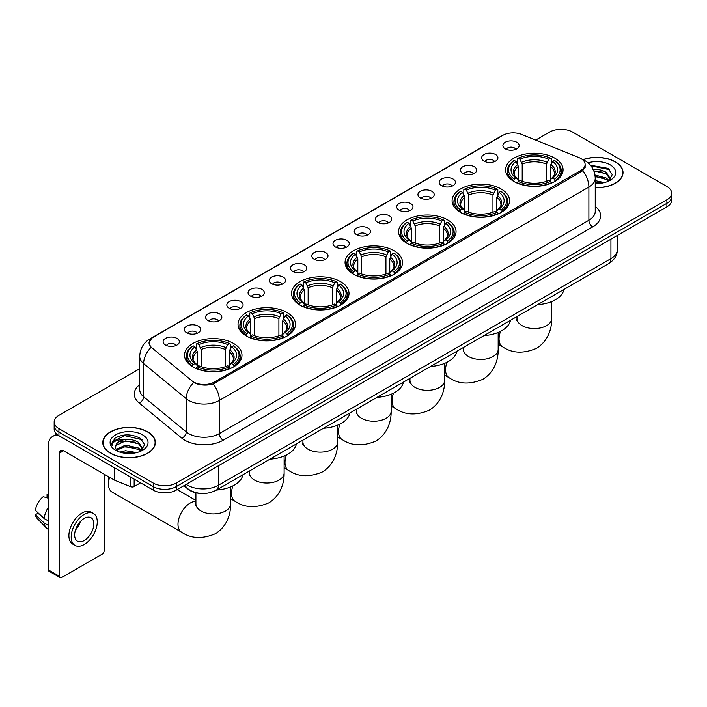 <?xml version="1.0" encoding="UTF-8"?>
<svg xmlns="http://www.w3.org/2000/svg" width="707" height="707" viewBox="0 0 707 707"><rect width="100%" height="100%" fill="white"/><g stroke="black" fill="none" stroke-linecap="round" stroke-linejoin="round"><path stroke-width="1.06" d="M340.597 281.66A28.731 16.588 0 0 0 309.286 278.063A28.731 16.588 0 0 0 291.549 293.396A28.731 16.588 0 0 0 299.962 305.124A28.731 16.588 0 0 0 331.274 308.72A28.731 16.588 0 0 0 349.011 293.396A28.731 16.588 0 0 0 340.597 281.66M501.139 188.981A28.731 16.588 0 0 0 469.828 185.384A28.731 16.588 0 0 0 452.091 200.708A28.731 16.588 0 0 0 460.504 212.436A28.731 16.588 0 0 0 491.816 216.033A28.731 16.588 0 0 0 509.553 200.708A28.731 16.588 0 0 0 501.139 188.981M447.619 219.868A28.731 16.588 0 0 0 416.308 216.28A28.731 16.588 0 0 0 398.58 231.604A28.731 16.588 0 0 0 406.993 243.332A28.731 16.588 0 0 0 438.305 246.929A28.731 16.588 0 0 0 456.042 231.604A28.731 16.588 0 0 0 447.619 219.868M394.108 250.764A28.731 16.588 0 0 0 362.797 247.176A28.731 16.588 0 0 0 345.06 262.5A28.731 16.588 0 0 0 353.482 274.228A28.731 16.588 0 0 0 384.794 277.824A28.731 16.588 0 0 0 402.53 262.5A28.731 16.588 0 0 0 394.108 250.764M287.086 312.556A28.731 16.588 0 0 0 255.775 308.959A28.731 16.588 0 0 0 238.038 324.283A28.731 16.588 0 0 0 246.451 336.019A28.731 16.588 0 0 0 277.763 339.616A28.731 16.588 0 0 0 295.499 324.283A28.731 16.588 0 0 0 287.086 312.556M233.575 343.452A28.731 16.588 0 0 0 202.264 339.855A28.731 16.588 0 0 0 184.527 355.179A28.731 16.588 0 0 0 192.94 366.915A28.731 16.588 0 0 0 224.252 370.503A28.731 16.588 0 0 0 241.988 355.179A28.731 16.588 0 0 0 233.575 343.452M554.65 158.085A28.731 16.588 0 0 0 523.339 154.488A28.731 16.588 0 0 0 505.602 169.813A28.731 16.588 0 0 0 514.016 181.54A28.731 16.588 0 0 0 545.327 185.137A28.731 16.588 0 0 0 563.064 169.813A28.731 16.588 0 0 0 554.65 158.085M484.039 161.134A8.13 4.693 180 0 1 482.43 159.809A8.13 4.693 180 0 1 485.117 153.976A8.13 4.693 180 0 1 495.536 154.497A8.13 4.693 180 0 1 497.154 159.809A8.13 4.693 180 0 1 484.039 161.134M494.547 161.62A4.878 2.819 0 0 0 493.239 160.25A4.878 2.819 0 0 0 488.431 159.535A4.878 2.819 0 0 0 485.029 161.62M462.802 173.401A8.13 4.693 180 0 1 461.194 172.066A8.13 4.693 180 0 1 463.88 166.233A8.13 4.693 180 0 1 474.3 166.755A8.13 4.693 180 0 1 475.917 172.066A8.13 4.693 180 0 1 462.802 173.401M473.31 173.887A4.878 2.819 0 0 0 472.002 172.508A4.878 2.819 0 0 0 467.194 171.801A4.878 2.819 0 0 0 463.792 173.887M441.566 185.658A8.13 4.693 180 0 1 439.957 184.333A8.13 4.693 180 0 1 442.644 178.491A8.13 4.693 180 0 1 453.063 179.021A8.13 4.693 180 0 1 454.681 184.333A8.13 4.693 180 0 1 441.566 185.658M452.073 186.144A4.878 2.819 0 0 0 450.766 184.774A4.878 2.819 0 0 0 445.958 184.059A4.878 2.819 0 0 0 442.555 186.144M420.329 197.916A8.13 4.693 180 0 1 418.721 196.59A8.13 4.693 180 0 1 421.407 190.757A8.13 4.693 180 0 1 431.827 191.279A8.13 4.693 180 0 1 433.444 196.59A8.13 4.693 180 0 1 420.329 197.916M430.837 198.402A4.878 2.819 0 0 0 429.529 197.032A4.878 2.819 0 0 0 424.721 196.316A4.878 2.819 0 0 0 421.319 198.402M399.093 210.182A8.13 4.693 180 0 1 397.484 208.848A8.13 4.693 180 0 1 400.171 203.015A8.13 4.693 180 0 1 410.59 203.536A8.13 4.693 180 0 1 412.208 208.848A8.13 4.693 180 0 1 399.093 210.182M409.6 210.668A4.878 2.819 0 0 0 408.293 209.29A4.878 2.819 0 0 0 403.485 208.583A4.878 2.819 0 0 0 400.082 210.668M377.856 222.44A8.13 4.693 180 0 1 376.248 221.114A8.13 4.693 180 0 1 378.934 215.273A8.13 4.693 180 0 1 389.354 215.803A8.13 4.693 180 0 1 390.971 221.114A8.13 4.693 180 0 1 377.856 222.44M388.364 222.926A4.878 2.819 0 0 0 387.056 221.556A4.878 2.819 0 0 0 382.248 220.84A4.878 2.819 0 0 0 378.846 222.926M356.62 234.697A8.13 4.693 180 0 1 355.011 233.372A8.13 4.693 180 0 1 357.698 227.539A8.13 4.693 180 0 1 368.126 228.061A8.13 4.693 180 0 1 369.734 233.372A8.13 4.693 180 0 1 356.62 234.697M367.127 235.184A4.878 2.819 0 0 0 365.819 233.814A4.878 2.819 0 0 0 361.012 233.098A4.878 2.819 0 0 0 357.609 235.184M335.383 246.964A8.13 4.693 180 0 1 333.775 245.629A8.13 4.693 180 0 1 336.461 239.797A8.13 4.693 180 0 1 346.89 240.318A8.13 4.693 180 0 1 348.498 245.629A8.13 4.693 180 0 1 335.383 246.964M345.891 247.45A4.878 2.819 0 0 0 344.583 246.071A4.878 2.819 0 0 0 339.775 245.364A4.878 2.819 0 0 0 336.373 247.45M314.147 259.222A8.13 4.693 180 0 1 312.538 257.896A8.13 4.693 180 0 1 315.225 252.054A8.13 4.693 180 0 1 325.653 252.585A8.13 4.693 180 0 1 327.261 257.896A8.13 4.693 180 0 1 314.147 259.222M324.654 259.708A4.878 2.819 0 0 0 323.346 258.338A4.878 2.819 0 0 0 318.539 257.622A4.878 2.819 0 0 0 315.136 259.708M292.91 271.479A8.13 4.693 180 0 1 291.302 270.154A8.13 4.693 180 0 1 293.997 264.321A8.13 4.693 180 0 1 304.417 264.842A8.13 4.693 180 0 1 306.025 270.154A8.13 4.693 180 0 1 292.91 271.479M303.418 271.965A4.878 2.819 0 0 0 302.11 270.595A4.878 2.819 0 0 0 297.302 269.88A4.878 2.819 0 0 0 293.9 271.965M271.674 283.746A8.13 4.693 180 0 1 270.065 282.411A8.13 4.693 180 0 1 272.761 276.578A8.13 4.693 180 0 1 283.18 277.1A8.13 4.693 180 0 1 284.788 282.411A8.13 4.693 180 0 1 271.674 283.746M282.19 284.232A4.878 2.819 0 0 0 280.873 282.862A4.878 2.819 0 0 0 276.066 282.146A4.878 2.819 0 0 0 272.663 284.232M250.437 296.003A8.13 4.693 180 0 1 248.829 294.678A8.13 4.693 180 0 1 251.524 288.845A8.13 4.693 180 0 1 261.943 289.366A8.13 4.693 180 0 1 263.552 294.678A8.13 4.693 180 0 1 250.437 296.003M260.954 296.489A4.878 2.819 0 0 0 259.637 295.119A4.878 2.819 0 0 0 254.829 294.404A4.878 2.819 0 0 0 251.427 296.489M229.201 308.261A8.13 4.693 180 0 1 227.592 306.935A8.13 4.693 180 0 1 230.288 301.102A8.13 4.693 180 0 1 240.707 301.624A8.13 4.693 180 0 1 242.315 306.935A8.13 4.693 180 0 1 229.201 308.261M239.717 308.747A4.878 2.819 0 0 0 238.4 307.377A4.878 2.819 0 0 0 233.602 306.661A4.878 2.819 0 0 0 230.19 308.747M207.964 320.527A8.13 4.693 180 0 1 206.356 319.193A8.13 4.693 180 0 1 209.051 313.36A8.13 4.693 180 0 1 219.47 313.881A8.13 4.693 180 0 1 221.079 319.193A8.13 4.693 180 0 1 207.964 320.527M218.481 321.013A4.878 2.819 0 0 0 217.164 319.644A4.878 2.819 0 0 0 212.365 318.928A4.878 2.819 0 0 0 208.954 321.013M186.728 332.785A8.13 4.693 180 0 1 185.119 331.459A8.13 4.693 180 0 1 187.815 325.627A8.13 4.693 180 0 1 198.234 326.148A8.13 4.693 180 0 1 199.842 331.459A8.13 4.693 180 0 1 186.728 332.785M197.244 333.271A4.878 2.819 0 0 0 195.927 331.901A4.878 2.819 0 0 0 191.129 331.185A4.878 2.819 0 0 0 187.726 333.271M165.491 345.043A8.13 4.693 180 0 1 163.883 343.717A8.13 4.693 180 0 1 166.578 337.884A8.13 4.693 180 0 1 176.997 338.406A8.13 4.693 180 0 1 178.606 343.717A8.13 4.693 180 0 1 165.491 345.043M176.008 345.537A4.878 2.819 0 0 0 174.691 344.159A4.878 2.819 0 0 0 169.892 343.443A4.878 2.819 0 0 0 166.49 345.537M505.275 148.877A8.13 4.693 180 0 1 503.667 147.551A8.13 4.693 180 0 1 506.353 141.709A8.13 4.693 180 0 1 516.773 142.24A8.13 4.693 180 0 1 518.39 147.551A8.13 4.693 180 0 1 505.275 148.877M515.783 149.363A4.878 2.819 0 0 0 514.475 147.993A4.878 2.819 0 0 0 509.667 147.277A4.878 2.819 0 0 0 506.265 149.363M578.874 157.555A14.635 8.449 180 0 1 580.827 158.501A14.635 8.449 180 0 1 585.113 164.475A14.635 8.449 180 0 1 580.827 170.458L214.371 382.027A14.635 8.449 180 0 1 192.03 380.896L151.934 347.835A14.635 8.449 180 0 1 149.283 342.992A14.635 8.449 180 0 1 153.569 337.018L502.863 135.355A14.635 8.449 180 0 1 521.607 134.41L578.874 157.555M200.594 493.415A16.261 9.385 180 0 1 188.407 489.438L183.891 485.718M595.232 187.709A26.292 15.183 0 0 0 623.026 172.561A26.292 15.183 0 0 0 615.329 161.823A26.292 15.183 0 0 0 582.939 159.632M147.675 431.827A26.292 15.183 0 0 0 119.015 428.53A26.292 15.183 0 0 0 102.789 442.555A26.292 15.183 0 0 0 110.486 453.293A26.292 15.183 0 0 0 139.138 456.581A26.292 15.183 0 0 0 155.372 442.555A26.292 15.183 0 0 0 147.675 431.827M585.688 165.093L582.824 170.599L581.401 171.642L213.293 383.945C207.178 385.704 201.159 385.483 195.247 383.291L193.665 382.522A18.974 12.691 129.5 0 0 186.259 398.721L143.636 363.584A21.687 12.523 180 0 1 139.712 356.399L139.712 389.592A21.687 12.523 0 0 0 143.636 396.777L186.259 431.924A21.687 12.523 0 0 0 188.689 433.594A21.687 12.523 0 0 0 219.356 433.594L588.878 220.248A21.687 12.523 0 0 0 595.232 211.393L595.232 178.199A21.687 12.523 180 0 1 588.878 187.055A18.974 10.959 -120 0 0 582.824 170.599M139.712 368.7L58.928 415.336A16.261 9.385 0 0 0 54.165 421.973L54.165 429.061A16.261 9.385 0 0 0 58.928 435.698L153.225 490.137L153.225 486.602A16.261 9.385 0 0 0 176.229 486.602L666.887 203.316A16.261 9.385 0 0 0 671.65 196.679A16.261 9.385 0 0 1 666.887 203.316L176.229 486.602A16.261 9.385 0 0 1 153.225 486.602L58.928 432.154L153.225 486.602L153.225 483.058A16.261 9.385 0 0 0 176.229 483.058L666.887 199.781A16.261 9.385 0 0 0 671.65 193.135A16.261 9.385 0 0 0 666.887 186.498L572.59 132.059A16.261 9.385 0 0 0 549.586 132.059L535.676 140.092M54.165 425.517A16.261 9.385 0 0 0 58.928 432.154A16.261 9.385 0 0 1 54.165 425.517M595.232 206.435A27.105 15.651 180 0 1 592.713 226.885L223.182 440.231A27.105 15.651 180 0 1 184.854 440.231A27.105 15.651 180 0 1 181.814 438.146L139.191 402.999A5.417 3.623 -50.5 0 0 143.636 396.777L143.636 363.584A18.974 12.691 129.5 0 1 150.989 347.437L148.912 342.983L151.59 338.423M54.165 421.973A16.261 9.385 0 0 0 58.928 428.61L153.225 483.058M153.225 490.137A16.261 9.385 0 0 0 176.229 490.137L666.887 206.859A16.261 9.385 0 0 0 671.65 200.222L671.65 193.135M595.232 187.558A26.018 15.024 0 0 0 622.761 172.561A26.018 15.024 0 0 0 615.134 161.93A26.018 15.024 0 0 0 583.169 159.738M595.232 180.621L604.37 182.583M595.232 182.026L602.037 183.078M594.976 175L606.323 178.058L609.107 180.718M595.153 176.405L606.323 179.463L608.382 181.204M592.475 169.556C597.671 169.008 602.293 169.972 606.323 172.437L610.291 178.677L610.194 179.711M593.818 170.829L606.323 173.842L610.247 179.384M595.232 183.475A18.974 10.959 0 0 0 610.159 180.303A18.974 10.959 0 0 0 610.15 164.811A18.974 10.959 0 0 0 588.03 162.822M608.612 181.098L612.253 174.691L608.091 168.381L590.451 165.244M590.919 165.809L609.77 169.715M593.933 171.138L602.991 172.163M595.179 176.723L602.991 177.784M595.232 182.344L601.834 183.113M110.681 453.178A26.018 15.024 0 0 0 139.04 456.439A26.018 15.024 0 0 0 155.098 442.555A26.018 15.024 0 0 0 147.48 431.933A26.018 15.024 0 0 0 119.121 428.681A26.018 15.024 0 0 0 103.054 442.555A26.018 15.024 0 0 0 110.681 453.178M119.828 452.118L125.572 450.713L136.707 452.586M122.072 452.736L125.572 452.118L134.374 453.072M140.949 451.101L144.599 444.685L140.437 438.375C131.52 433.771 123.018 433.718 114.923 438.216L111.794 443.943L112.095 445.781C112.272 441.654 116.514 439.586 124.812 439.56A13.557 7.821 0 0 0 115.524 446.983A13.557 7.821 0 0 0 116.187 449.396L125.572 445.092L138.66 448.052L141.453 450.713M116.637 450.138L125.572 446.497L138.66 449.466L140.72 451.207M124.812 439.56C130.017 439.012 134.63 439.966 138.66 442.432L142.628 448.68L142.54 449.714M115.533 447.133L115.992 445.472L125.572 440.876L138.66 443.837L142.584 449.378M116.187 449.396L117.804 451.366M142.496 434.814A18.974 10.959 0 0 0 115.665 434.814A18.974 10.959 0 0 0 115.665 450.306A18.974 10.959 0 0 0 142.496 450.306A18.974 10.959 0 0 0 142.496 434.814M111.803 444.067L112.386 441.751L124.609 435.636L142.107 439.719M120.411 442.034L124.609 441.256L135.337 442.167M120.411 447.655L124.609 446.877L135.337 447.787M122.435 452.816L134.171 453.107M513.503 181.239L514.272 179.18A25.806 14.9 0 0 1 514.272 160.445L516.048 161.47A23.313 13.46 0 0 0 516.048 178.155L517.798 179.154L518.364 181.248M518.364 180.391L518.364 166.375L516.048 161.47M517.33 163.688L517.33 158.668L518.107 158.227A25.806 14.9 0 0 1 550.559 158.227L548.791 159.252A23.313 13.46 0 0 0 519.875 159.252L522.199 164.165L522.199 181.301M546.467 181.301L546.467 164.165L548.791 159.252M537.567 304.664A29.818 17.215 0 0 0 563.974 289.419M517.33 182.724A26.893 15.527 0 0 0 551.327 182.724L550.559 181.399A25.806 14.9 0 0 1 518.107 181.399L517.33 183.184M551.327 183.184L551.327 182.724M514.272 160.445L513.503 160.887A26.893 15.527 0 0 0 507.44 170.696A26.893 15.527 0 0 0 513.503 180.515M550.559 158.227L551.327 158.668L551.327 163.688M518.107 181.399L519.875 180.373A23.313 13.46 0 0 0 548.791 180.373L550.559 181.399M516.048 178.155L514.272 179.18M519.875 159.252L518.107 158.227M517.798 164.484A20.848 12.037 0 0 0 517.798 179.154L517.895 179.216C514.935 176.352 513.724 174.408 514.272 173.383A20.061 11.577 0 0 1 518.364 166.375M555.163 180.515A26.893 15.527 0 0 0 561.217 170.696A26.893 15.527 0 0 0 555.163 160.887L554.394 160.445A25.806 14.9 0 0 1 554.394 179.18L555.163 181.239M554.394 179.18L552.618 178.155A23.313 13.46 0 0 0 552.618 161.47L554.394 160.445M552.618 161.47L550.302 166.375L550.302 180.391L550.868 179.154L552.618 178.155M550.302 166.375A20.061 11.577 0 0 1 554.394 173.383C554.933 174.417 553.731 176.361 550.771 179.216L550.868 179.154A20.848 12.037 0 0 0 550.868 164.484M550.302 181.248L550.302 180.391M459.983 212.127L460.761 210.076A25.806 14.9 0 0 1 460.761 191.341L462.528 192.366A23.313 13.46 0 0 0 462.528 209.051L464.287 210.05L464.853 212.144M464.853 211.287L464.853 197.271L462.528 192.366M463.819 194.584L463.819 189.564L464.587 189.123A25.806 14.9 0 0 1 497.048 189.123L495.271 190.148A23.313 13.46 0 0 0 466.364 190.148L468.679 195.061L468.679 212.197M492.956 212.197L492.956 195.061L495.271 190.148M484.056 335.56A29.818 17.215 0 0 0 510.463 320.315M463.819 213.62A26.893 15.527 0 0 0 497.816 213.62L497.048 212.286A25.806 14.9 0 0 1 464.587 212.286L463.819 214.08M497.816 214.08L497.816 213.62M460.761 191.341L459.983 191.774A26.893 15.527 0 0 0 453.929 201.592A26.893 15.527 0 0 0 459.983 211.411M497.048 189.123L497.816 189.564L497.816 194.584M464.587 212.286L466.364 211.269A23.313 13.46 0 0 0 495.271 211.269L497.048 212.286M462.528 209.051L460.761 210.076M466.364 190.148L464.587 189.123M464.287 195.379A20.848 12.037 0 0 0 464.287 210.05L464.384 210.112C461.424 207.248 460.213 205.304 460.761 204.279A20.061 11.577 0 0 1 464.853 197.271M501.652 211.411A26.893 15.527 0 0 0 507.706 201.592A26.893 15.527 0 0 0 501.652 191.774L500.883 191.341A25.806 14.9 0 0 1 500.883 210.076L501.652 212.127M500.883 210.076L499.107 209.051A23.313 13.46 0 0 0 499.107 192.366L500.883 191.341M499.107 192.366L496.791 197.271L496.791 211.287L497.357 210.05L499.107 209.051M496.791 197.271A20.061 11.577 0 0 1 500.874 204.279C501.422 205.313 500.22 207.257 497.26 210.112L497.357 210.05A20.848 12.037 0 0 0 497.357 195.379M496.791 212.144L496.791 211.287M406.472 243.022L407.25 240.972A25.806 14.9 0 0 1 407.25 222.237L409.017 223.253A23.313 13.46 0 0 0 409.017 239.947L410.767 240.946L411.341 243.031M411.341 242.183L411.341 228.167L409.017 223.253M410.307 225.48L410.307 220.46L411.076 220.018A25.806 14.9 0 0 1 443.536 220.018L441.76 221.044A23.313 13.46 0 0 0 412.853 221.044L415.168 225.957L415.168 243.093M439.445 243.093L439.445 225.957L441.76 221.044M430.545 366.456A29.818 17.215 0 0 0 456.943 351.211M410.307 244.516A26.893 15.527 0 0 0 444.305 244.516L443.536 243.181A25.806 14.9 0 0 1 411.076 243.181L410.307 244.976M444.305 244.976L444.305 244.516M407.25 222.237L406.472 222.67A26.893 15.527 0 0 0 400.418 232.488A26.893 15.527 0 0 0 406.472 242.298M443.536 220.018L444.305 220.46L444.305 225.48M411.076 243.181L412.853 242.156A23.313 13.46 0 0 0 441.76 242.156L443.536 243.181M409.017 239.947L407.25 240.972M412.853 221.044L411.076 220.018M410.767 226.275A20.848 12.037 0 0 0 410.767 240.946L410.873 241.007C407.904 238.144 406.702 236.2 407.25 235.175A20.061 11.577 0 0 1 411.341 228.167M448.141 242.298A26.893 15.527 0 0 0 454.194 232.488A26.893 15.527 0 0 0 448.141 222.67L447.372 222.237A25.806 14.9 0 0 1 447.372 240.972L448.141 243.022M447.372 240.972L445.596 239.947A23.313 13.46 0 0 0 445.596 223.253L447.372 222.237M445.596 223.253L443.28 228.167L443.28 242.183L443.846 240.946L445.596 239.947M443.28 228.167A20.061 11.577 0 0 1 447.363 235.175C447.911 236.209 446.7 238.153 443.749 241.007L443.846 240.946A20.848 12.037 0 0 0 443.846 226.275M443.28 243.031L443.28 242.183M352.961 273.918L353.73 271.868A25.806 14.9 0 0 1 353.73 253.124L355.506 254.149A23.313 13.46 0 0 0 355.506 270.843L357.256 271.842L357.822 273.927M357.822 273.079L357.822 259.062L355.506 254.149M356.796 256.376L356.796 251.356L357.565 250.914A25.806 14.9 0 0 1 390.025 250.914L388.249 251.939A23.313 13.46 0 0 0 359.342 251.939L361.657 256.853L361.657 273.989M385.934 273.989L385.934 256.853L388.249 251.939M377.034 397.352A29.818 17.215 0 0 0 403.432 382.107M356.796 275.412A26.893 15.527 0 0 0 390.794 275.412L390.025 274.077A25.806 14.9 0 0 1 357.565 274.077L356.796 275.871M390.794 275.871L390.794 275.412M353.73 253.124L352.961 253.566A26.893 15.527 0 0 0 346.907 263.384A26.893 15.527 0 0 0 352.961 273.194M390.025 250.914L390.794 251.356L390.794 256.376M357.565 274.077L359.342 273.052A23.313 13.46 0 0 0 388.249 273.052L390.025 274.077M355.506 270.843L353.73 271.868M359.342 251.939L357.565 250.914M357.256 257.171A20.848 12.037 0 0 0 357.256 271.842L357.353 271.903C354.393 269.04 353.191 267.096 353.739 266.071A20.061 11.577 0 0 1 357.822 259.062M394.63 273.194A26.893 15.527 0 0 0 400.683 263.384A26.893 15.527 0 0 0 394.63 253.566L393.861 253.124A25.806 14.9 0 0 1 393.861 271.868L394.63 273.918M393.861 271.868L392.085 270.843A23.313 13.46 0 0 0 392.085 254.149L393.861 253.124M392.085 254.149L389.76 259.062L389.76 273.079L390.335 271.842L392.085 270.843M389.76 259.062A20.061 11.577 0 0 1 393.852 266.071C394.4 267.096 393.189 269.049 390.229 271.903L390.335 271.842A20.848 12.037 0 0 0 390.335 257.171M389.76 273.927L389.76 273.079M299.45 304.814L300.219 302.764A25.806 14.9 0 0 1 300.219 284.02L301.995 285.045A23.313 13.46 0 0 0 301.995 301.739L303.745 302.737L304.31 304.823M304.31 303.975L304.31 289.958L301.995 285.045M303.285 287.263L303.285 282.252L304.054 281.81A25.806 14.9 0 0 1 336.514 281.81L334.738 282.835A23.313 13.46 0 0 0 305.831 282.835L308.146 287.749L308.146 304.885M332.423 304.885L332.423 287.749L334.738 282.835M323.523 428.248A29.818 17.215 0 0 0 349.921 413.003M303.285 306.308A26.893 15.527 0 0 0 337.283 306.308L336.514 304.973A25.806 14.9 0 0 1 304.054 304.973L303.285 306.767M337.283 306.767L337.283 306.308M300.219 284.02L299.45 284.461A26.893 15.527 0 0 0 293.396 294.28A26.893 15.527 0 0 0 299.45 304.09M336.514 281.81L337.283 282.252L337.283 287.263M304.054 304.973L305.831 303.948A23.313 13.46 0 0 0 334.738 303.948L336.514 304.973M301.995 301.739L300.219 302.764M305.831 282.835L304.054 281.81M303.745 288.067A20.848 12.037 0 0 0 303.745 302.737L303.842 302.799C300.882 299.936 299.68 297.992 300.228 296.967A20.061 11.577 0 0 1 304.31 289.958M341.119 304.09A26.893 15.527 0 0 0 347.172 294.28A26.893 15.527 0 0 0 341.119 284.461L340.341 284.02A25.806 14.9 0 0 1 340.341 302.764L341.119 304.814M340.341 302.764L338.573 301.739A23.313 13.46 0 0 0 338.573 285.045L340.341 284.02M338.573 285.045L336.249 289.958L336.249 303.975L336.815 302.737L338.573 301.739M336.249 289.958A20.061 11.577 0 0 1 340.341 296.967C340.889 297.992 339.678 299.936 336.718 302.799L336.815 302.737A20.848 12.037 0 0 0 336.815 288.067M336.249 304.823L336.249 303.975M245.939 335.71L246.708 333.66A25.806 14.9 0 0 1 246.708 314.915L248.484 315.941A23.313 13.46 0 0 0 248.484 332.635L250.234 333.624L250.799 335.719M250.799 334.871L250.799 320.854L248.484 315.941M249.774 318.159L249.774 313.148L250.543 312.706A25.806 14.9 0 0 1 282.994 312.706L281.227 313.731A23.313 13.46 0 0 0 252.319 313.731L254.635 318.636L254.635 335.781M278.903 335.781L278.903 318.636L281.227 313.731M270.003 459.135A29.818 17.215 0 0 0 296.41 443.899M249.774 337.204A26.893 15.527 0 0 0 283.772 337.204L282.994 335.869A25.806 14.9 0 0 1 250.543 335.869L249.774 337.663M283.772 337.663L283.772 337.204M246.708 314.915L245.939 315.357A26.893 15.527 0 0 0 239.885 325.176A26.893 15.527 0 0 0 245.939 334.985M282.994 312.706L283.772 313.148L283.772 318.159M250.543 335.869L252.319 334.844A23.313 13.46 0 0 0 281.227 334.844L282.994 335.869M248.484 332.635L246.708 333.66M252.319 313.731L250.543 312.706M250.234 318.963A20.848 12.037 0 0 0 250.234 333.624L250.331 333.695C247.37 330.832 246.16 328.888 246.716 327.862A20.061 11.577 0 0 1 250.799 320.854M287.599 334.985A26.893 15.527 0 0 0 293.661 325.176A26.893 15.527 0 0 0 287.599 315.357L286.83 314.915A25.806 14.9 0 0 1 286.83 333.66L287.599 335.71M286.83 333.66L285.054 332.635A23.313 13.46 0 0 0 285.054 315.941L286.83 314.915M285.054 315.941L282.738 320.854L282.738 334.871L283.304 333.624L285.054 332.635M282.738 320.854A20.061 11.577 0 0 1 286.83 327.862C287.378 328.888 286.167 330.832 283.207 333.695L283.304 333.624A20.848 12.037 0 0 0 283.304 318.963M282.738 335.719L282.738 334.871M109.638 477.366A17.348 10.013 120 0 0 108.454 484.118L108.454 479.691A11.931 6.884 -60 0 1 108.772 476.863M108.454 484.118A17.348 10.013 120 0 0 112.051 492.063L181.584 532.212A17.348 10.013 -60 0 1 178.924 518.311A17.348 10.013 -60 0 1 190.254 503.022A17.348 10.013 -60 0 1 195.91 501.351M192.428 366.606L193.197 364.556A25.806 14.9 0 0 1 193.197 345.811L194.973 346.837A23.313 13.46 0 0 0 194.973 363.531L196.723 364.52L197.288 366.615M197.288 365.758L197.288 351.75L194.973 346.837M196.254 349.055L196.254 344.044L197.032 343.602A25.806 14.9 0 0 1 229.483 343.602L227.716 344.627A23.313 13.46 0 0 0 198.8 344.627L201.124 349.532L201.124 366.677M225.392 366.677L225.392 349.532L227.716 344.627M216.492 490.031A29.818 17.215 0 0 0 242.899 474.795M196.254 368.1A26.893 15.527 0 0 0 230.261 368.1L229.483 366.765A25.806 14.9 0 0 1 197.032 366.765L196.254 368.559M230.261 368.559L230.261 368.1M193.197 345.811L192.428 346.253A26.893 15.527 0 0 0 186.365 356.072A26.893 15.527 0 0 0 192.428 365.881M229.483 343.602L230.261 344.044L230.261 349.055M197.032 366.765L198.8 365.74A23.313 13.46 0 0 0 227.716 365.74L229.483 366.765M194.973 363.531L193.197 364.556M198.8 344.627L197.032 343.602M196.723 349.859A20.848 12.037 0 0 0 196.723 364.52L196.82 364.591C193.859 361.728 192.649 359.783 193.197 358.758A20.061 11.577 0 0 1 197.288 351.75M234.088 365.881A26.893 15.527 0 0 0 240.15 356.072A26.893 15.527 0 0 0 234.088 346.253L233.319 345.811A25.806 14.9 0 0 1 233.319 364.556L234.088 366.606M233.319 364.556L231.543 363.531A23.313 13.46 0 0 0 231.543 346.837L233.319 345.811M231.543 346.837L229.227 351.75L229.227 365.758L229.793 364.52L231.543 363.531M229.227 351.75A20.061 11.577 0 0 1 233.319 358.758C233.858 359.783 232.656 361.728 229.695 364.591L229.793 364.52A20.848 12.037 0 0 0 229.793 349.859M229.227 366.615L229.227 365.758M134.153 479.125L134.153 486.54L140.578 482.837M58.743 435.592A21.687 12.523 -120 0 0 52.689 436.396A21.687 12.523 -120 0 0 48.2 446.32L48.2 569.815L59.697 576.452L59.697 452.957A5.417 3.128 60 0 1 60.82 450.474A5.417 3.128 60 0 1 63.533 450.748L114.348 480.08L114.348 467.689M59.697 576.452A2.713 1.564 120 0 0 60.254 577.69L48.756 571.053A2.713 1.564 -60 0 1 48.2 569.815M60.254 577.69A2.713 1.564 120 0 0 61.615 577.557L102.25 554.102A2.713 1.564 120 0 0 104.159 550.78L104.159 474.203M134.153 486.54A2.713 1.564 180 0 1 130.689 486.716L114.711 480.256A2.713 1.564 180 0 1 114.348 480.08M84.23 540.51A13.557 7.821 120 0 0 93.085 528.571A13.557 7.821 120 0 0 91.009 517.71A13.557 7.821 120 0 0 84.23 518.381A13.557 7.821 120 0 0 75.375 530.321A13.557 7.821 120 0 0 77.452 541.182A13.557 7.821 120 0 0 84.23 540.51M75.472 530.003A13.557 7.821 120 0 0 80.333 521.58M48.2 494.82L47.051 494.476L47.051 497.198L48.2 497.861M93.448 513.485L91.15 512.16A18.435 10.64 120 0 0 81.932 513.07A18.435 10.64 120 0 0 69.887 529.313A18.435 10.64 120 0 0 72.715 544.081L75.013 545.406A18.435 10.64 120 0 0 84.23 544.496A18.435 10.64 120 0 0 96.267 528.253A18.435 10.64 120 0 0 93.448 513.485A18.435 10.64 120 0 0 84.23 514.396A18.435 10.64 120 0 0 72.185 530.639A18.435 10.64 120 0 0 75.013 545.406M48.2 507.493A17.887 10.331 120 0 0 44.126 518.514L35.35 510.304A14.096 8.139 120 0 1 43.215 496.685L48.2 498.196M48.2 520.865L44.126 518.514M40.096 514.749L37.71 513.37L35.35 514.731L44.126 522.941L48.2 525.292M44.126 522.941A17.887 10.331 120 0 0 46.335 527.943A17.887 10.331 120 0 0 47.687 529.004L48.2 529.296M48.2 494.149A14.096 8.139 120 0 0 47.051 494.476M35.35 514.731A14.096 8.139 120 0 0 37.02 518.24L46.335 527.943M214.371 382.027L214.371 383.521M580.827 170.458L580.827 171.978M223.182 440.231A5.417 3.128 60 0 1 219.356 433.594L219.356 400.401A21.687 12.523 180 0 1 188.689 400.401A21.687 12.523 180 0 1 186.259 398.721L186.259 431.924A5.417 3.623 -50.5 0 1 181.814 438.146M595.232 178.199C594.861 170.405 591.441 164.554 584.954 160.657L582.214 159.331A18.974 8.882 112 0 0 581.958 159.234M213.293 383.945A18.974 10.959 60 0 1 219.356 400.401L588.878 187.055L588.878 220.248A5.417 3.128 60 0 0 592.713 226.885M151.961 338.123A18.974 10.959 -120 0 0 149.99 338.856C143.503 342.754 140.074 348.604 139.712 356.399M149.99 338.856L501.272 136.053A18.974 10.959 60 0 1 502.704 135.444M139.191 402.999A27.105 15.651 180 0 1 139.712 384.635M176.229 483.058L176.229 490.137M666.887 199.781L666.887 206.859M58.928 428.61L58.928 435.698M186.268 484.339A21.687 12.523 0 0 0 187.726 485.267A21.687 12.523 0 0 0 218.392 485.267L610.919 258.647A21.687 12.523 0 0 0 617.273 249.792C617.432 255.174 614.569 259.778 608.674 263.614L216.148 490.234A10.844 6.257 60 0 0 218.392 485.267L218.392 465.798M610.919 239.169L610.919 258.647A10.844 6.257 60 0 1 608.674 263.614M185.393 484.852A10.844 7.256 129.5 0 0 187.284 488.378L183.988 485.656M551.681 301.553L551.681 318.539A17.348 10.013 180 0 1 546.599 325.618A17.348 10.013 180 0 1 522.066 325.618A17.348 10.013 180 0 1 516.985 318.539L516.755 320.58M551.681 318.539C551.911 328.561 548.102 341.295 536.268 348.445C523.295 353.853 512.098 353.314 502.659 346.837A17.348 10.013 -60 0 1 500.521 331.371M546.467 164.165A20.061 11.577 0 0 0 522.199 164.165M547.032 162.274A20.848 12.037 0 0 0 521.633 162.274M498.17 332.449L498.17 349.435A17.348 10.013 180 0 1 493.088 356.514A17.348 10.013 180 0 1 468.555 356.514A17.348 10.013 180 0 1 463.474 349.435L463.244 351.476M498.17 349.435C498.4 359.456 494.591 372.191 482.757 379.341C469.784 384.749 458.587 384.21 449.148 377.732A17.348 10.013 -60 0 1 447.01 362.267M492.956 195.061A20.061 11.577 0 0 0 468.679 195.061M493.521 193.17A20.848 12.037 0 0 0 468.114 193.17M444.659 363.345L444.659 380.322A17.348 10.013 180 0 1 439.577 387.409A17.348 10.013 180 0 1 415.044 387.409A17.348 10.013 180 0 1 409.963 380.322L409.733 382.372M444.659 380.322C444.889 390.352 441.08 403.087 429.246 410.237C416.273 415.645 405.067 415.106 395.637 408.628A17.348 10.013 -60 0 1 393.499 393.154M439.445 225.957A20.061 11.577 0 0 0 415.168 225.957M440.01 224.066A20.848 12.037 0 0 0 414.602 224.066M391.139 394.241L391.139 411.218A17.348 10.013 180 0 1 386.057 418.305A17.348 10.013 180 0 1 361.524 418.305A17.348 10.013 180 0 1 356.452 411.218L356.222 413.268M391.139 411.218C391.378 421.248 387.569 433.983 375.735 441.133C362.762 446.541 351.556 446.002 342.117 439.524A17.348 10.013 -60 0 1 339.979 424.05M385.934 256.853A20.061 11.577 0 0 0 361.657 256.853M386.499 254.962A20.848 12.037 0 0 0 361.091 254.962M337.628 425.128L337.628 442.114A17.348 10.013 180 0 1 332.546 449.201A17.348 10.013 180 0 1 308.013 449.201A17.348 10.013 180 0 1 302.932 442.114L302.711 444.164M337.628 442.114C337.866 452.144 334.049 464.879 322.215 472.029C309.251 477.437 298.045 476.898 288.606 470.42A17.348 10.013 -60 0 1 286.468 454.946M332.423 287.749A20.061 11.577 0 0 0 308.146 287.749M332.988 285.849A20.848 12.037 0 0 0 307.58 285.849M284.117 456.024L284.117 473.01A17.348 10.013 180 0 1 279.035 480.097A17.348 10.013 180 0 1 254.502 480.097A17.348 10.013 180 0 1 249.421 473.01L249.2 475.06M284.117 473.01C284.347 483.04 280.538 495.775 268.704 502.924C255.74 508.333 244.534 507.794 235.095 501.316A17.348 10.013 -60 0 1 232.957 485.842M278.903 318.636A20.061 11.577 0 0 0 254.635 318.636M279.477 316.745A20.848 12.037 0 0 0 254.069 316.745M230.606 486.92L230.606 503.905A17.348 10.013 180 0 1 225.524 510.984A17.348 10.013 180 0 1 200.991 510.984A17.348 10.013 180 0 1 195.91 503.905L195.68 505.956M225.392 349.532A20.061 11.577 0 0 0 201.124 349.532M225.957 347.641A20.848 12.037 0 0 0 200.558 347.641M59.697 452.957L63.533 450.748M114.711 467.901L114.711 480.256M130.689 486.716L130.689 477.128M149.283 342.992L149.283 344.875M585.113 164.475L585.113 167.586M501.272 136.053L504.745 134.436M216.148 490.234C207.425 494.617 198.702 494.617 189.971 490.234L187.284 488.378M617.273 249.792L617.273 235.502M622.761 174.735L622.761 172.561M155.098 444.73L155.098 442.555M103.054 444.73L103.054 442.555M502.659 346.837L498.17 344.247M507.44 175.654L507.44 170.696M561.217 175.654L561.217 170.696M516.985 316.55L516.985 318.539M449.148 377.732L444.659 375.143M453.929 206.55L453.929 201.592M507.706 206.55L507.706 201.592M463.474 347.446L463.474 349.435M395.637 408.628L391.139 406.039M400.418 237.446L400.418 232.488M454.194 237.446L454.194 232.488M409.963 378.342L409.963 380.322M342.117 439.524L337.628 436.926M346.907 268.342L346.907 263.384M400.683 268.342L400.683 263.384M356.452 409.229L356.452 411.218M288.606 470.42L284.117 467.822M293.396 299.238L293.396 294.28M347.172 299.238L347.172 294.28M302.932 440.125L302.932 442.114M235.095 501.316L230.606 498.718M239.885 330.134L239.885 325.176M293.661 330.134L293.661 325.176M249.421 471.021L249.421 473.01M230.606 503.905C230.835 513.936 227.027 526.671 215.193 533.82C202.229 539.229 191.023 538.69 181.584 532.212M186.365 361.03L186.365 356.072M240.15 361.03L240.15 356.072M195.91 500.415L177.165 489.598M195.91 492.814L195.91 503.905M52.689 436.396L56.693 434.08"/></g></svg>
